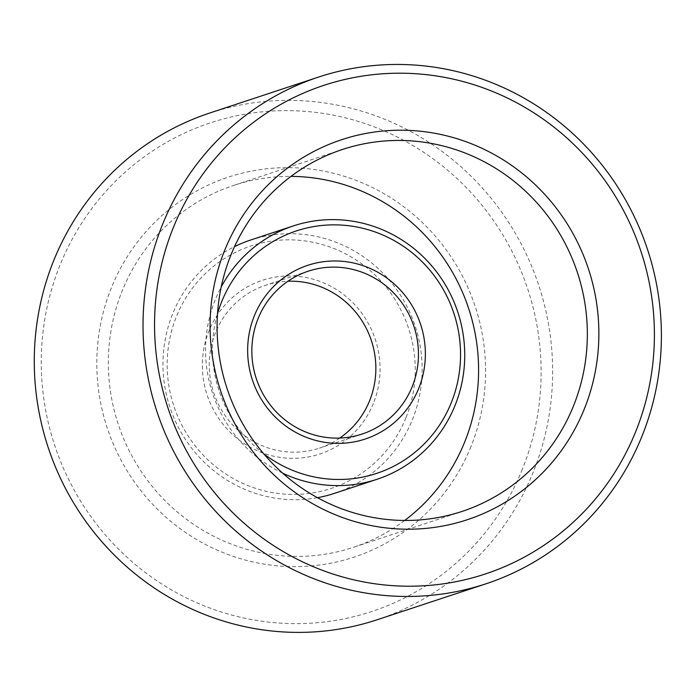 <?xml version="1.0" encoding="UTF-8"?>
<svg xmlns="http://www.w3.org/2000/svg" width="696" height="696" viewBox="0 0 696 696"><rect width="100%" height="100%" fill="white"/><g stroke="black" fill="none" stroke-linecap="round" stroke-linejoin="round"><path stroke-width="0.52" stroke-dasharray="3.48 2.61" d="M339.761 438.062A85.773 83.041 -108.3 0 1 319.464 448.128A85.773 83.041 -108.3 0 1 213.707 392.735A85.773 83.041 -108.3 0 1 265.646 285.247A85.773 83.041 -108.3 0 1 287.944 281.236M373.378 403.445A91.489 88.575 -108.3 0 1 220.832 421.437A91.489 88.575 -108.3 0 1 279.374 276.521A91.489 88.575 -108.3 0 1 373.378 403.445M405.907 417.826A127.699 123.636 -108.3 0 1 192.975 442.926A127.699 123.636 -108.3 0 1 274.694 240.659A127.699 123.636 -108.3 0 1 405.907 417.826M250.699 240.007A133.423 129.169 -108.3 0 1 386.959 277.452A133.423 129.169 -108.3 0 1 412.406 419.644A133.423 129.169 -108.3 0 1 334.411 493.368M317.463 497.683A133.423 129.169 -108.3 0 1 169.902 407.212A133.423 129.169 -108.3 0 1 234.526 246.636M282.698 473.184A133.423 129.169 -108.3 0 1 221.197 287.022M263.714 453.792A127.699 123.636 -108.3 0 1 217.5 313.905M404.672 520.46A190.6 184.527 -108.3 0 1 353.255 547.369A190.6 184.527 -108.3 0 1 118.25 424.273A190.6 184.527 -108.3 0 1 233.665 185.414A190.6 184.527 -108.3 0 1 290.998 176.384M470.975 446.571A200.126 193.758 -108.3 0 1 137.269 485.912A200.126 193.758 -108.3 0 1 265.341 168.928A200.126 193.758 -108.3 0 1 470.975 446.571M522.339 469.269A257.311 249.116 -108.3 0 1 93.29 519.851A257.311 249.116 -108.3 0 1 257.955 112.291A257.311 249.116 -108.3 0 1 522.339 469.269M209.748 113.022A266.838 258.338 -108.3 0 1 482.267 187.92A266.838 258.338 -108.3 0 1 533.162 472.297A266.838 258.338 -108.3 0 1 377.171 619.753M308.241 271.179L265.646 285.247M362.05 434.052L319.464 448.128M342.415 149.483L233.665 185.414M462.005 511.438L353.255 547.369"/><path stroke-width="1.04" d="M287.944 281.236A85.773 83.041 -108.3 0 1 369.602 400.731A85.773 83.041 -108.3 0 1 339.761 438.062M412.197 386.654A85.773 83.041 -108.3 0 1 362.05 434.052A85.773 83.041 -108.3 0 1 256.302 378.668A85.773 83.041 -108.3 0 1 308.241 271.179A85.773 83.041 -108.3 0 1 395.833 295.252A85.773 83.041 -108.3 0 1 412.197 386.654M418.688 388.481A91.489 88.575 -108.3 0 1 266.142 406.464A91.489 88.575 -108.3 0 1 324.693 261.557A91.489 88.575 -108.3 0 1 418.688 388.481M221.197 287.022A133.423 129.169 -108.3 0 1 293.294 225.93A133.423 129.169 -108.3 0 1 429.554 263.375A133.423 129.169 -108.3 0 1 455.001 405.568A133.423 129.169 -108.3 0 1 377.006 479.3L334.411 493.368A133.423 129.169 -108.3 0 1 317.463 497.683M234.526 246.636A133.423 129.169 -108.3 0 1 250.699 240.007L293.294 225.93M377.006 479.3A133.423 129.169 -108.3 0 1 282.698 473.184M217.5 313.905A127.699 123.636 -108.3 0 1 377.65 232.899A127.699 123.636 -108.3 0 1 451.225 402.853A127.699 123.636 -108.3 0 1 263.714 453.792M290.998 176.384A190.6 184.527 -108.3 0 1 464.676 442.038A190.6 184.527 -108.3 0 1 404.672 520.46M573.426 406.107A190.6 184.527 -108.3 0 1 462.005 511.438A190.6 184.527 -108.3 0 1 227 388.342A190.6 184.527 -108.3 0 1 342.415 149.483A190.6 184.527 -108.3 0 1 537.077 202.98A190.6 184.527 -108.3 0 1 573.426 406.107M584.257 409.144A200.126 193.758 -108.3 0 1 250.551 448.485A200.126 193.758 -108.3 0 1 378.624 131.501A200.126 193.758 -108.3 0 1 584.257 409.144M485.921 583.822L377.171 619.753A266.838 258.338 -108.3 0 1 48.163 447.432A266.838 258.338 -108.3 0 1 209.748 113.022L318.498 77.091A266.838 258.338 -108.3 0 1 591.017 151.989A266.838 258.338 -108.3 0 1 641.912 436.375A266.838 258.338 -108.3 0 1 485.921 583.822A266.838 258.338 -108.3 0 1 156.913 411.501A266.838 258.338 -108.3 0 1 318.498 77.091M635.622 431.842A257.311 249.116 -108.3 0 1 206.573 482.424A257.311 249.116 -108.3 0 1 371.238 74.864A257.311 249.116 -108.3 0 1 635.622 431.842"/></g></svg>
